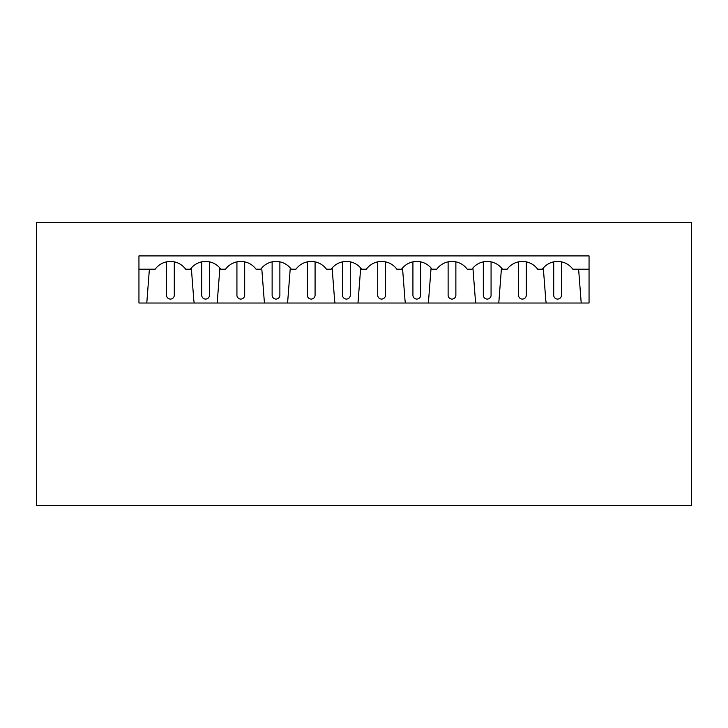 <?xml version="1.0" encoding="UTF-8"?>
<svg xmlns="http://www.w3.org/2000/svg" width="728" height="728" viewBox="0 0 728 728"><rect width="100%" height="100%" fill="white"/><g stroke="black" fill="none" stroke-linecap="round" stroke-linejoin="round"><path stroke-width="1.09" d="M36.4 222.65L36.4 505.35L691.6 505.35L691.6 222.65L36.4 222.65M578.614 269.214L581.153 302.238A16.626 16.626 0 0 1 581.199 303.021L589.052 303.021L589.052 255.91L138.948 255.91L138.948 303.021L146.801 303.021A16.626 16.626 0 0 1 146.847 302.238L149.386 269.214M589.052 269.214L572.836 269.214A18.846 18.846 0 0 0 542.351 269.214L537.637 269.214A18.846 18.846 0 0 0 507.152 269.214L502.438 269.214A18.846 18.846 0 0 0 471.953 269.214L467.24 269.214A18.846 18.846 0 0 0 436.755 269.214L432.041 269.214A18.846 18.846 0 0 0 401.556 269.214L396.842 269.214A18.846 18.846 0 0 0 366.357 269.214L361.643 269.214A18.846 18.846 0 0 0 331.158 269.214L326.444 269.214A18.846 18.846 0 0 0 295.959 269.214L291.245 269.214A18.846 18.846 0 0 0 260.761 269.214L256.047 269.214A18.846 18.846 0 0 0 225.562 269.214L220.848 269.214A18.846 18.846 0 0 0 190.363 269.214L185.649 269.214A18.846 18.846 0 0 0 155.164 269.214L138.948 269.214M589.052 303.021L138.948 303.021M194.303 303.021A16.626 16.626 0 0 1 193.794 300.027L191.328 267.995M174.283 261.853L174.283 295.204A3.877 3.877 0 0 1 170.407 299.081A3.877 3.877 0 0 1 166.521 295.204L166.521 261.853M272.126 261.853L272.126 295.204A3.877 3.877 0 0 0 276.003 299.081A3.877 3.877 0 0 0 279.88 295.204L279.88 261.853M342.524 261.853L342.524 295.204A3.877 3.877 0 0 0 346.401 299.081A3.877 3.877 0 0 0 350.277 295.204L350.277 261.853M412.922 261.853L412.922 295.204A3.877 3.877 0 0 0 416.798 299.081A3.877 3.877 0 0 0 420.675 295.204L420.675 261.853M483.319 261.853L483.319 295.204A3.877 3.877 0 0 0 487.196 299.081A3.877 3.877 0 0 0 491.072 295.204L491.072 261.853M553.717 261.853L553.717 295.204A3.877 3.877 0 0 0 557.593 299.081A3.877 3.877 0 0 0 561.479 295.204L561.479 261.853M201.729 261.853L201.729 295.204A3.877 3.877 0 0 0 205.605 299.081A3.877 3.877 0 0 0 209.482 295.204L209.482 261.853M546.291 303.021A16.626 16.626 0 0 1 545.782 300.027L543.315 267.995M526.271 261.853L526.271 295.204A3.877 3.877 0 0 1 522.395 299.081A3.877 3.877 0 0 1 518.518 295.204L518.518 261.853M501.474 267.995L498.835 302.238A16.626 16.626 0 0 0 498.798 303.021M405.496 303.021A16.626 16.626 0 0 1 404.986 300.027L402.52 267.995M385.476 261.853L385.476 295.204A3.877 3.877 0 0 1 381.599 299.081A3.877 3.877 0 0 1 377.723 295.204L377.723 261.853M360.679 267.995L358.039 302.238A16.626 16.626 0 0 0 357.994 303.021M335.098 303.021A16.626 16.626 0 0 1 334.589 300.027L332.123 267.995M315.078 261.853L315.078 295.204A3.877 3.877 0 0 1 311.202 299.081A3.877 3.877 0 0 1 307.325 295.204L307.325 261.853M290.281 267.995L287.642 302.238A16.626 16.626 0 0 0 287.596 303.021M475.894 303.021A16.626 16.626 0 0 1 475.384 300.027L472.918 267.995M455.874 261.853L455.874 295.204A3.877 3.877 0 0 1 451.997 299.081A3.877 3.877 0 0 1 448.12 295.204L448.12 261.853M431.076 267.995L428.437 302.238A16.626 16.626 0 0 0 428.392 303.021M264.701 303.021A16.626 16.626 0 0 1 264.191 300.027L261.725 267.995M244.681 261.853L244.681 295.204A3.877 3.877 0 0 1 240.804 299.081A3.877 3.877 0 0 1 236.928 295.204L236.928 261.853M219.883 267.995L217.244 302.238A16.626 16.626 0 0 0 217.199 303.021"/></g></svg>
